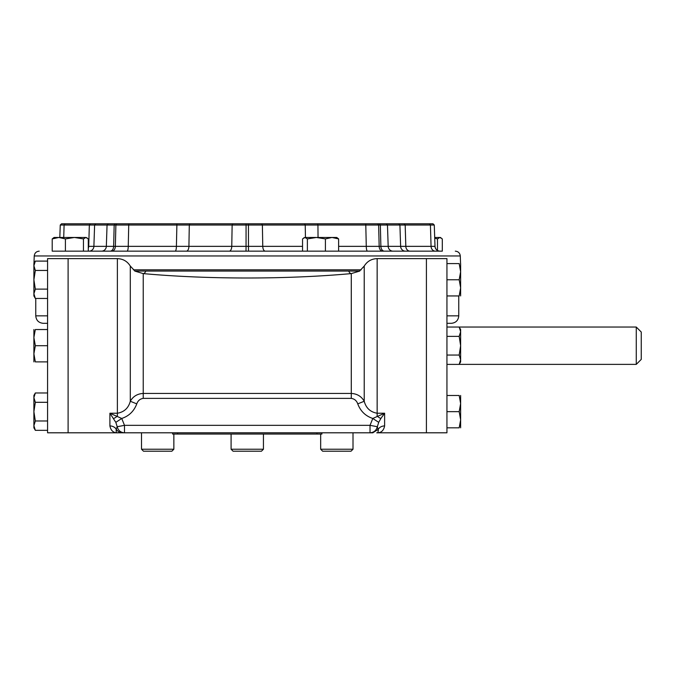 <?xml version="1.0" encoding="UTF-8"?>
<svg xmlns="http://www.w3.org/2000/svg" width="675" height="675" viewBox="0 0 675 675"><rect width="100%" height="100%" fill="white"/><g stroke="black" fill="none" stroke-linecap="round" stroke-linejoin="round"><path stroke-width="1.01" d="M359.547 271.063L348.697 271.063A7.467 3.544 -91.2 0 0 351.287 273.603C286.681 279.45 207.976 279.475 143.235 273.603L134.764 271.063L359.758 271.063L351.287 273.603L351.287 393.441C357.126 393.761 361.437 396.368 364.222 401.262C366.044 408.071 370.356 412.062 377.148 413.235L377.148 258.626L446.943 258.626L446.943 432.802L426.414 432.802L426.414 258.626L426.414 432.802L377.148 432.802C381.215 432.844 383.704 430.549 384.615 425.925A7.467 6.877 0 0 0 378.101 429.435C378.295 432.008 377.983 433.131 377.148 432.802L376.726 432.802M109.907 425.925C110.818 430.549 113.307 432.844 117.374 432.802C116.454 433.181 116.058 431.933 116.176 429.064A7.467 6.877 0 0 0 109.907 425.925L109.907 413.235L117.374 413.235C124.149 412.071 128.461 408.088 130.3 401.262C133.076 396.368 137.388 393.761 143.235 393.441L143.235 398.377C140.046 398.883 137.894 400.705 136.772 403.869C134.021 411.168 129.009 416.028 121.736 418.466L124.495 425.334L117.205 426.727L115.822 422.348L109.907 413.235L121.736 418.466L115.822 422.348M113.645 418.483A7.467 2.152 -45.4 0 0 117.374 416.078L117.374 258.626L68.108 258.626L68.108 432.802L68.108 258.626L47.579 258.626L47.579 432.802L121.551 432.802M134.975 271.063L145.825 271.063A7.467 3.544 -88.8 0 1 143.235 273.603L143.235 393.441L351.287 393.441L351.287 398.377C354.485 398.891 356.645 400.714 357.75 403.869C360.501 411.168 365.512 416.036 372.794 418.466L384.615 413.235L377.148 413.235L377.148 416.078A7.467 2.152 -134.6 0 0 380.877 418.483L378.7 422.348L377.325 426.727L378.101 429.435L372.819 432.802L370.027 432.802C373.899 432.523 376.329 430.498 377.325 426.727L370.027 425.334L372.794 418.466L378.7 422.348M221.813 271.063L272.708 271.063M47.579 315.849L35.758 315.849C36.205 320.389 38.694 322.878 43.225 323.317L47.579 323.317M446.943 323.317L451.297 323.317C455.827 322.878 458.317 320.389 458.764 315.849L458.764 295.945M124.495 432.802L370.027 432.802L370.027 425.334L124.495 425.334L124.495 432.802L122.445 432.802C119.72 432.692 117.627 431.452 116.176 429.064L117.205 426.727C118.193 430.498 120.623 432.523 124.495 432.802L121.593 432.743M372.929 432.793L370.027 432.802M117.374 258.626C123.01 258.812 127.322 261.301 130.3 266.085L130.3 401.262L136.772 403.869M377.148 258.626C371.512 258.812 367.2 261.301 364.222 266.085L364.222 401.262L357.75 403.869M380.877 418.483L384.615 413.235L384.615 425.925M378.186 429.595L378.405 430.287M636.272 327.046L641.25 332.024L641.25 359.395L636.272 364.373L636.272 327.046L459.194 327.046M86.991 237.802L85.877 237.473L88.29 238.916L88.29 251.159L93.758 251.159M83.455 238.916L74.436 237.473L85.877 237.473L83.455 238.916L83.455 251.159L52.211 251.159L52.211 238.916L54.076 237.473L58.818 237.473L52.211 238.916M65.416 238.916L58.818 237.473L74.436 237.473L65.416 238.916L65.416 251.159M307.378 238.916L304.957 237.473L336.757 237.473L338.622 238.916L332.016 237.473L325.418 238.916L316.398 237.473L307.378 238.916L307.378 251.159M303.834 237.802L304.957 237.473L302.543 238.916L302.543 251.159L265.283 251.159A4.978 2.523 90 0 1 262.761 246.358L262.381 225.028L248.459 225.028L248.468 246.358L246.054 246.358L246.021 251.159L101.52 251.159A4.978 4.818 -90 0 0 106.338 246.358L88.29 246.358M338.622 238.916L338.622 251.159L367.521 251.159A4.978 1.249 90 0 1 366.272 246.358L338.622 246.358M325.418 238.916L325.418 251.159M413.699 251.159L442.311 251.159L442.311 238.916L439.898 237.473L437.476 238.916L437.476 250.476M437.476 238.916L434.734 238.199M439.898 237.473L434.708 237.473M446.943 295.945L459.186 295.945C461.084 295.945 461.084 295.945 459.186 295.945L460.628 287.862L459.186 279.771L446.943 279.771M459.186 279.771L460.628 271.688L459.186 263.596L446.943 263.596M459.186 263.596C461.084 263.596 461.084 263.596 459.186 263.596M460.628 295.945L460.628 263.596M459.194 427.79L460.628 419.934M460.358 423.141L459.7 426.136M459.186 427.823C461.084 427.823 461.084 427.823 459.186 427.823L446.943 427.823M460.628 427.823L460.628 419.74L459.186 411.649L446.943 411.649M459.186 411.649L460.628 403.566L459.186 395.474L446.943 395.474M459.186 395.474C461.084 395.474 461.084 395.474 459.186 395.474M460.628 419.74L460.628 395.474M33.893 265.663L33.893 263.596L35.336 261.098L33.893 265.764L35.336 270.439L33.893 279.771L35.336 289.111L33.893 293.777L35.336 298.451L47.579 298.451M33.995 294.958L33.927 294.477M34.214 263.621L34.872 261.968M35.336 261.098L47.579 261.098M35.336 270.439L47.579 270.439M35.336 289.111L47.579 289.111M33.893 265.764L33.893 295.945L35.336 298.451M35.328 329.577L33.893 337.433M34.214 333.931L34.822 331.223M35.336 329.535C33.438 329.535 33.438 329.535 35.336 329.535L47.579 329.535M33.893 329.535L33.893 337.627L35.336 345.71L47.579 345.71M35.336 345.71L33.893 353.801L35.336 361.884L47.579 361.884M35.336 361.884C33.438 361.884 33.438 361.884 35.336 361.884M33.995 355.877L33.927 354.991M33.893 337.627L33.893 361.884M35.336 392.977L33.893 397.642L33.893 395.474L35.336 392.977L47.579 392.977M35.336 402.308L33.893 411.649L33.893 397.642L35.336 402.308L47.579 402.308M35.336 420.989L33.893 425.655L33.893 411.649L35.336 420.989L47.579 420.989M35.336 430.329L33.893 427.823L33.893 425.655L35.336 430.329L47.579 430.329M34.147 427.545L33.944 426.49M34.214 395.499L34.872 393.846M459.186 364.39L460.628 359.716L460.628 361.884L459.186 364.39L446.943 364.39M459.186 355.05L460.628 345.71L460.628 359.716L459.186 355.05L446.943 355.05M459.186 336.369L460.628 331.703L460.628 345.71L459.186 336.369L446.943 336.369M460.628 331.687L459.186 327.038L446.943 327.038M460.51 361.007L459.658 363.496M460.628 331.703L460.628 329.535L459.186 327.038M141.514 449.221L173.855 449.221L171.863 451.212L143.505 451.212L141.514 449.221L141.514 432.802M233.078 451.212L231.086 449.221L263.436 449.221L261.444 451.212L233.078 451.212L231.086 449.221L231.086 434.042M263.436 449.221L263.436 434.042M320.667 449.221L353.008 449.221L351.017 451.212L322.658 451.212L320.667 449.221L320.667 434.042M90.458 223.788L89.345 225.028L60.252 225.028L61.543 223.788L432.979 223.788L434.27 225.028L405.177 225.028L405.818 246.358L388.184 246.358L387.467 225.028L380.346 225.028L380.877 246.358L379.164 246.358L378.641 225.028L380.346 225.028L379.426 223.788M88.29 248.324A4.978 4.286 -90 0 0 88.703 246.358L89.345 225.028L115.881 225.028L115.358 246.358L113.645 246.358A4.978 3.544 -90 0 1 110.109 251.159M116.783 223.788L115.881 225.028L248.459 225.028L248.459 223.788M377.738 223.788L378.641 225.028L317.933 225.028L318.043 237.473M317.613 223.788L317.933 225.028L262.381 225.028L261.723 223.788M460.628 265.688L460.628 269.823M361.167 269.823L133.363 269.823M33.893 269.823L33.893 265.688M437.476 251.159L52.211 251.159M302.543 246.358L248.468 246.358L248.501 251.159L246.021 251.159M84.417 251.159L89.075 251.159A4.978 4.818 -90 0 0 93.892 246.358L94.61 225.028L95.858 223.788M410.105 251.159L405.447 251.159L410.105 251.159A4.978 4.286 90 0 1 405.818 246.358L435.012 246.358C435.392 249.286 437.046 250.889 439.99 251.159L435.35 251.159A4.978 4.286 90 0 1 431.063 246.358L430.422 225.028L429.317 223.788M404.063 223.788L405.177 225.028L387.467 225.028L386.218 223.788M172.614 432.802L172.614 434.042L321.907 434.042L321.907 432.802M446.943 315.849L458.764 315.849M143.235 398.377L351.287 398.377M60.252 225.028L59.822 237.473L60.252 225.028L61.543 223.788M115.096 223.788L114.176 225.028L113.645 246.358L106.338 246.358L107.055 225.028L108.304 223.788M246.071 223.788L246.054 246.358L128.25 246.358A4.978 1.249 -90 0 1 127.001 251.159M365.766 223.788L366.272 246.358L379.164 246.358A4.978 3.493 90 0 0 382.657 251.159M304.568 223.788L305.227 225.028L305.446 237.473M232.799 223.788L232.141 225.028L231.761 246.358A4.978 2.523 -90 0 1 229.238 251.159M189.953 223.788L189.295 225.028L188.916 246.358A4.978 2.523 -90 0 1 186.393 251.159M176.909 223.788L176.403 246.358A4.978 1.249 -90 0 1 175.154 251.159M128.756 223.788L128.25 246.358L115.358 246.358A4.978 3.493 -90 0 1 111.864 251.159M65.205 223.788L64.1 225.028L63.728 237.473M33.969 263.461L34.231 255.96L460.291 255.96L460.553 263.596M432.979 223.788L434.27 225.028L435.012 246.358A4.978 4.978 90 0 0 439.982 251.159M398.663 223.788L399.912 225.028L400.629 246.358A4.978 4.818 90 0 0 405.447 251.159M384.413 251.159A4.978 3.544 90 0 1 380.877 246.358L388.184 246.358A4.978 4.818 90 0 0 393.002 251.159M177.593 434.042L177.593 432.802M316.929 434.042L316.929 432.802M359.539 271.063L364.222 266.085M130.3 266.085L134.983 271.063M35.758 315.849L35.758 298.451M459.194 364.373L636.272 364.373M440.446 237.473L441.02 237.802M173.855 449.221L173.855 434.042M353.008 449.221L353.008 432.802M434.27 225.028L435.012 246.358M460.291 255.96C459.911 253.032 458.257 251.429 455.313 251.159M34.231 255.96C34.611 253.032 36.264 251.429 39.209 251.159"/></g></svg>
